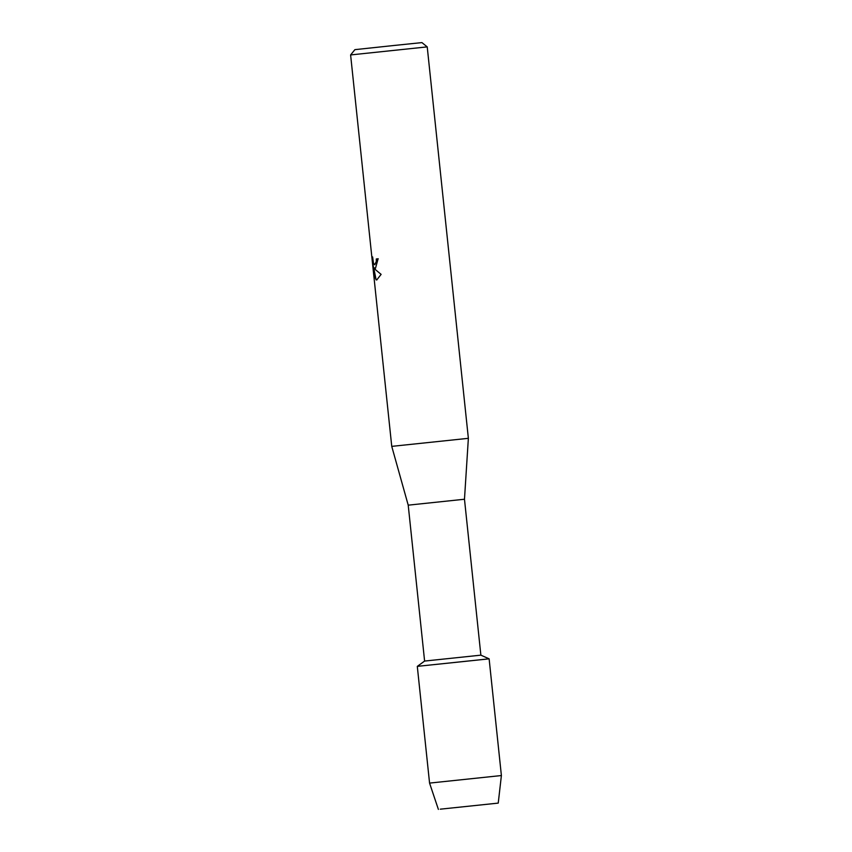 <?xml version="1.0" encoding="UTF-8"?>
<svg xmlns="http://www.w3.org/2000/svg" width="852" height="852" viewBox="0 0 852 852"><rect width="100%" height="100%" fill="white"/><g stroke="black" fill="none" stroke-linecap="round" stroke-linejoin="round"><path stroke-width="1.28" d="M440.292 809.176L498.239 803.106L440.292 809.176M424.605 661.067L408.214 505.161L464.478 499.24L480.869 655.156L424.605 661.067L417.299 666.381L419.589 666.115L417.299 666.381L429.568 783.094L501.391 775.544L489.123 658.83L419.589 666.115L486.822 659.097M464.478 499.24L468.366 438.322L391.75 446.373L350.609 54.933L427.225 46.881L421.932 42.6L394.37 45.444L354.901 49.65L350.609 54.933M375.508 268.22L374.145 267.837L375.679 269.86L381.121 274.376L376.744 279.957L375.998 279.797L373.559 267.049L374.72 278.072L373.847 274.536L372.612 256.921L373.495 263.257L374.731 264.748L376.296 261.5L376.296 258.976L378.118 258.774L375.508 268.22M378.235 258.763L376.414 258.965L376.414 261.489L374.784 264.738M372.612 257.485L373.847 274.536M375.178 268.337L374.145 267.837M373.964 274.525L374.667 277.603M373.559 267.049L376.105 279.786L376.861 279.946M408.214 505.161L391.75 446.373M468.366 438.322L427.225 46.881M480.869 655.156L489.123 658.83M438.386 809.4L429.568 783.094M498.239 803.106L501.391 775.544"/></g></svg>
